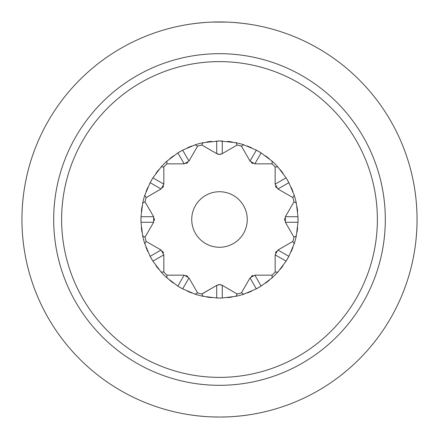 <?xml version="1.0" encoding="UTF-8"?>
<svg xmlns="http://www.w3.org/2000/svg" width="439" height="439" viewBox="0 0 439 439"><rect width="100%" height="100%" fill="white"/><g stroke="black" fill="none" stroke-linecap="round" stroke-linejoin="round"><path stroke-width="0.66" d="M227.001 22.093L211.999 22.093M196.661 23.272L190.252 24.129M196.749 23.267L204.08 22.554M211.905 22.098L219.473 21.95M211.999 416.907L219.5 417.05L211.905 416.902M204.08 416.446L196.749 415.733M190.219 414.866L196.661 415.728M219.5 21.95A197.55 197.55 0 0 0 21.95 219.5A197.55 197.55 0 0 0 219.5 417.05A197.55 197.55 0 0 0 417.05 219.5A197.55 197.55 0 0 0 219.5 21.95A197.55 197.55 0 0 0 21.95 219.5A197.55 197.55 0 0 0 219.5 417.05A197.55 197.55 0 0 0 417.05 219.5A197.55 197.55 0 0 0 219.5 21.95L227.078 22.098M234.942 22.554L242.312 23.272M248.853 24.145L242.339 23.272M235.584 22.608L234.854 22.548M242.257 415.733L234.942 416.446M227.078 416.902L219.522 417.05M219.5 417.05L227.001 416.907M234.854 416.452L235.584 416.391M242.339 415.728L248.853 414.855M220.318 298.037A78.543 78.543 0 0 0 221.053 298.026M227.621 297.626A78.543 78.543 0 0 0 232.198 297.011M222.277 297.993L216.723 297.993L216.723 285.366L201.797 293.987A76.562 76.562 0 0 0 201.924 294.015L216.723 285.366L219.5 284.62L222.277 285.366L222.277 297.993L235.836 296.325A78.543 78.543 0 0 0 243.766 294.201L241.412 292.857A76.562 76.562 0 0 1 237.203 293.987L235.836 296.325A78.543 78.543 0 0 0 243.766 294.201L256.343 288.867A78.543 78.543 0 0 0 256.749 288.648M247.261 292.972A78.543 78.543 0 0 0 251.531 291.216M257.216 288.396A78.543 78.543 0 0 0 257.77 288.088M258.395 287.737A78.543 78.543 0 0 0 259.021 287.375M259.262 287.238A78.543 78.543 0 0 0 259.663 286.996M260.223 286.662A78.543 78.543 0 0 0 260.717 286.36M265.595 283.095A78.543 78.543 0 0 0 269.25 280.28M241.412 292.857A76.562 76.562 0 0 0 241.532 292.824A76.562 76.562 0 0 1 241.412 292.857L250.027 277.931L254.839 275.154L261.15 286.091L272.059 277.865A78.543 78.543 0 0 0 277.865 272.059L275.154 272.076A76.562 76.562 0 0 1 272.076 275.154L272.059 277.865A78.543 78.543 0 0 0 277.865 272.059L286.091 261.15A78.543 78.543 0 0 0 286.332 260.761M280.28 269.25A78.543 78.543 0 0 0 283.095 265.595M286.612 260.305A78.543 78.543 0 0 0 286.936 259.762M287.304 259.153A78.543 78.543 0 0 0 287.666 258.522M287.803 258.28A78.543 78.543 0 0 0 288.033 257.874M288.346 257.303A78.543 78.543 0 0 0 288.626 256.799M291.216 251.531A78.543 78.543 0 0 0 292.972 247.261M275.154 272.076A76.562 76.562 0 0 0 275.242 271.982A76.562 76.562 0 0 1 275.154 272.076L275.154 254.839L277.931 250.027L288.867 256.343L294.201 243.766A78.543 78.543 0 0 0 296.325 235.836L293.987 237.203A76.562 76.562 0 0 1 292.857 241.412L294.201 243.766A78.543 78.543 0 0 0 296.325 235.836L297.993 222.277A78.543 78.543 0 0 0 298.01 221.816M297.011 232.198A78.543 78.543 0 0 0 297.626 227.621M298.026 221.283A78.543 78.543 0 0 0 298.037 220.652M298.043 219.939A78.543 78.543 0 0 0 298.043 219.209M298.043 218.979A78.543 78.543 0 0 0 298.037 218.463M298.026 217.821A78.543 78.543 0 0 0 298.01 217.239M297.626 211.378A78.543 78.543 0 0 0 297.011 206.802M293.987 237.203A76.562 76.562 0 0 0 294.015 237.076A76.562 76.562 0 0 1 293.987 237.203L285.366 222.277L285.366 216.723L297.993 216.723L296.325 203.164A78.543 78.543 0 0 0 294.201 195.234L292.857 197.588A76.562 76.562 0 0 1 293.987 201.797L296.325 203.164A78.543 78.543 0 0 0 294.201 195.234L288.867 182.657A78.543 78.543 0 0 0 288.648 182.251M292.972 191.739A78.543 78.543 0 0 0 291.216 187.469M288.396 181.784A78.543 78.543 0 0 0 288.088 181.23M287.737 180.605A78.543 78.543 0 0 0 287.375 179.979M287.238 179.738A78.543 78.543 0 0 0 286.996 179.337M286.662 178.777A78.543 78.543 0 0 0 286.36 178.283M283.095 173.405A78.543 78.543 0 0 0 280.28 169.75M292.857 197.588A76.562 76.562 0 0 0 292.824 197.468A76.562 76.562 0 0 1 292.857 197.588L277.931 188.973L275.154 184.161L286.091 177.85L277.865 166.941A78.543 78.543 0 0 0 272.059 161.135L272.076 163.846A76.562 76.562 0 0 1 275.154 166.924L277.865 166.941A78.543 78.543 0 0 0 272.059 161.135L261.15 152.909A78.543 78.543 0 0 0 260.761 152.668M269.25 158.72A78.543 78.543 0 0 0 265.595 155.905M260.305 152.388A78.543 78.543 0 0 0 259.762 152.064M259.153 151.696A78.543 78.543 0 0 0 258.522 151.334M258.28 151.197A78.543 78.543 0 0 0 257.874 150.967M257.303 150.654A78.543 78.543 0 0 0 256.799 150.374M251.531 147.784A78.543 78.543 0 0 0 247.261 146.028M272.076 163.846A76.562 76.562 0 0 0 271.982 163.758A76.562 76.562 0 0 1 272.076 163.846L254.839 163.846L250.027 161.069L256.343 150.133L243.766 144.799A78.543 78.543 0 0 0 235.836 142.675L237.203 145.013L222.277 153.634L237.203 145.013A76.562 76.562 0 0 1 241.412 146.143L243.766 144.799A78.543 78.543 0 0 0 235.836 142.675L219.5 140.957L203.164 142.675A78.543 78.543 0 0 0 195.234 144.799L197.588 146.143A76.562 76.562 0 0 1 201.797 145.013L203.164 142.675A78.543 78.543 0 0 0 195.234 144.799L182.657 150.133A78.543 78.543 0 0 0 182.251 150.352A78.543 78.543 0 0 1 182.657 150.133L177.85 152.909L166.941 161.135A78.543 78.543 0 0 0 161.135 166.941L163.846 166.924A76.562 76.562 0 0 1 166.924 163.846L166.941 161.135A78.543 78.543 0 0 0 161.135 166.941L152.909 177.85A78.543 78.543 0 0 0 152.668 178.239A78.543 78.543 0 0 1 152.909 177.85L150.133 182.657L144.799 195.234A78.543 78.543 0 0 0 142.675 203.164L145.013 201.797A76.562 76.562 0 0 1 146.143 197.588L144.799 195.234A78.543 78.543 0 0 0 142.675 203.164L141.007 216.723A78.543 78.543 0 0 0 140.99 217.184A78.543 78.543 0 0 1 141.007 216.723L141.007 222.277L142.675 235.836A78.543 78.543 0 0 0 144.799 243.766L146.143 241.412A76.562 76.562 0 0 1 145.013 237.203L144.985 237.076A76.562 76.562 0 0 0 145.013 237.203L153.634 222.277L141.007 222.277M232.198 141.989A78.543 78.543 0 0 0 227.621 141.374M221.821 140.99A78.543 78.543 0 0 0 221.377 140.979M220.822 140.968A78.543 78.543 0 0 0 220.18 140.957M256.343 150.133L261.15 152.909L254.839 163.846M286.091 177.85L288.867 182.657L277.931 188.973M297.993 216.723L297.993 222.277L285.366 222.277M288.867 256.343L286.091 261.15L275.154 254.839M261.15 286.091L256.343 288.867L250.027 277.931M216.723 297.993L203.164 296.325L201.924 294.015A76.562 76.562 0 0 1 201.797 293.987A76.562 76.562 0 0 1 197.588 292.857L195.234 294.201A78.543 78.543 0 0 0 203.164 296.325A78.543 78.543 0 0 1 195.234 294.201L182.657 288.867L177.85 286.091L166.941 277.865L166.924 275.154A76.562 76.562 0 0 1 163.846 272.076L163.758 271.982A76.562 76.562 0 0 0 163.846 272.076L163.846 254.839L152.909 261.15L150.133 256.343L144.799 243.766A78.543 78.543 0 0 1 142.675 235.836A78.543 78.543 0 0 0 144.799 243.766M163.846 272.076A76.562 76.562 0 0 1 163.758 271.982L161.135 272.059A78.543 78.543 0 0 0 166.941 277.865A78.543 78.543 0 0 1 161.135 272.059L152.909 261.15M218.682 140.963A78.543 78.543 0 0 0 217.947 140.974A78.543 78.543 0 0 1 218.682 140.963M211.378 141.374A78.543 78.543 0 0 0 206.802 141.989A78.543 78.543 0 0 1 211.378 141.374M191.739 146.028A78.543 78.543 0 0 0 187.469 147.784A78.543 78.543 0 0 1 191.739 146.028M181.784 150.604A78.543 78.543 0 0 0 181.23 150.912A78.543 78.543 0 0 1 181.784 150.604M180.605 151.263A78.543 78.543 0 0 0 179.979 151.625A78.543 78.543 0 0 1 180.605 151.263M179.738 151.762A78.543 78.543 0 0 0 179.337 152.004A78.543 78.543 0 0 1 179.738 151.762M178.777 152.338A78.543 78.543 0 0 0 178.283 152.64A78.543 78.543 0 0 1 178.777 152.338M173.405 155.905A78.543 78.543 0 0 0 169.75 158.72A78.543 78.543 0 0 1 173.405 155.905M158.72 169.75A78.543 78.543 0 0 0 155.905 173.405A78.543 78.543 0 0 1 158.72 169.75M152.388 178.695A78.543 78.543 0 0 0 152.064 179.238A78.543 78.543 0 0 1 152.388 178.695M151.696 179.847A78.543 78.543 0 0 0 151.334 180.478A78.543 78.543 0 0 1 151.696 179.847M151.197 180.72A78.543 78.543 0 0 0 150.967 181.126A78.543 78.543 0 0 1 151.197 180.72M150.654 181.697A78.543 78.543 0 0 0 150.374 182.201A78.543 78.543 0 0 1 150.654 181.697M147.784 187.469A78.543 78.543 0 0 0 146.028 191.739A78.543 78.543 0 0 1 147.784 187.469M141.989 206.802A78.543 78.543 0 0 0 141.374 211.378A78.543 78.543 0 0 1 141.989 206.802M140.974 217.717A78.543 78.543 0 0 0 140.963 218.348A78.543 78.543 0 0 1 140.974 217.717M140.957 219.061A78.543 78.543 0 0 0 140.957 219.791A78.543 78.543 0 0 1 140.957 219.061M140.957 220.021A78.543 78.543 0 0 0 140.963 220.537A78.543 78.543 0 0 1 140.957 220.021M140.974 221.179A78.543 78.543 0 0 0 140.99 221.761A78.543 78.543 0 0 1 140.974 221.179M141.374 227.621A78.543 78.543 0 0 0 141.989 232.198A78.543 78.543 0 0 1 141.374 227.621M146.028 247.261A78.543 78.543 0 0 0 147.784 251.531A78.543 78.543 0 0 1 146.028 247.261M150.133 256.343A78.543 78.543 0 0 0 150.352 256.749A78.543 78.543 0 0 1 150.133 256.343L161.069 250.027L146.143 241.412A76.562 76.562 0 0 0 146.176 241.532A76.562 76.562 0 0 1 146.143 241.412M150.604 257.216A78.543 78.543 0 0 0 150.912 257.77A78.543 78.543 0 0 1 150.604 257.216M151.263 258.395A78.543 78.543 0 0 0 151.625 259.021A78.543 78.543 0 0 1 151.263 258.395M151.762 259.262A78.543 78.543 0 0 0 152.004 259.663A78.543 78.543 0 0 1 151.762 259.262M152.338 260.223A78.543 78.543 0 0 0 152.64 260.717A78.543 78.543 0 0 1 152.338 260.223M155.905 265.595A78.543 78.543 0 0 0 158.72 269.25A78.543 78.543 0 0 1 155.905 265.595M169.75 280.28A78.543 78.543 0 0 0 173.405 283.095A78.543 78.543 0 0 1 169.75 280.28M177.85 286.091A78.543 78.543 0 0 0 178.239 286.332A78.543 78.543 0 0 1 177.85 286.091L184.161 275.154L166.924 275.154A76.562 76.562 0 0 0 167.018 275.242A76.562 76.562 0 0 1 166.924 275.154M178.695 286.612A78.543 78.543 0 0 0 179.238 286.936A78.543 78.543 0 0 1 178.695 286.612M179.847 287.304A78.543 78.543 0 0 0 180.478 287.666A78.543 78.543 0 0 1 179.847 287.304M180.72 287.803A78.543 78.543 0 0 0 181.126 288.033A78.543 78.543 0 0 1 180.72 287.803M181.697 288.346A78.543 78.543 0 0 0 182.201 288.626A78.543 78.543 0 0 1 181.697 288.346M187.469 291.216A78.543 78.543 0 0 0 191.739 292.972A78.543 78.543 0 0 1 187.469 291.216M206.802 297.011A78.543 78.543 0 0 0 211.378 297.626A78.543 78.543 0 0 1 206.802 297.011M217.179 298.01A78.543 78.543 0 0 0 217.623 298.021A78.543 78.543 0 0 1 217.179 298.01M218.178 298.032A78.543 78.543 0 0 0 218.82 298.043A78.543 78.543 0 0 1 218.178 298.032M221.377 154.051A5.553 5.553 0 0 1 217.623 154.051M237.203 293.987L222.277 285.366L237.203 293.987A76.562 76.562 0 0 1 237.076 294.015A76.562 76.562 0 0 0 237.203 293.987M272.076 275.154A76.562 76.562 0 0 1 271.982 275.242A76.562 76.562 0 0 0 272.076 275.154L254.839 275.154M292.857 241.412A76.562 76.562 0 0 1 292.824 241.532A76.562 76.562 0 0 0 292.857 241.412L277.931 250.027M293.987 201.797A76.562 76.562 0 0 1 294.015 201.924A76.562 76.562 0 0 0 293.987 201.797L285.366 216.723M275.154 166.924A76.562 76.562 0 0 1 275.242 167.018A76.562 76.562 0 0 0 275.154 166.924L275.154 184.161M241.412 146.143A76.562 76.562 0 0 1 241.532 146.176A76.562 76.562 0 0 0 241.412 146.143L250.027 161.069M222.277 141.007L222.277 153.634L219.5 154.38L216.723 153.634L201.797 145.013L216.723 153.634L216.723 141.007M219.5 191.733A27.767 27.767 0 0 1 247.267 219.5A27.767 27.767 0 0 1 219.5 247.267A27.767 27.767 0 0 1 191.733 219.5A27.767 27.767 0 0 1 219.5 191.733M166.924 163.846A76.562 76.562 0 0 1 167.018 163.758A76.562 76.562 0 0 0 166.924 163.846L184.161 163.846L188.973 161.069L197.588 146.143A76.562 76.562 0 0 0 197.468 146.176A76.562 76.562 0 0 1 197.588 146.143M146.143 197.588A76.562 76.562 0 0 1 146.176 197.468A76.562 76.562 0 0 0 146.143 197.588L161.069 188.973L163.846 184.161L163.846 166.924A76.562 76.562 0 0 0 163.758 167.018A76.562 76.562 0 0 1 163.846 166.924M153.634 222.277L153.634 216.723L145.013 201.797A76.562 76.562 0 0 0 144.985 201.924A76.562 76.562 0 0 1 145.013 201.797M161.069 250.027L163.846 254.839M184.161 275.154L188.973 277.931L182.657 288.867M197.588 292.857A76.562 76.562 0 0 1 197.468 292.824A76.562 76.562 0 0 0 197.588 292.857L188.973 277.931M145.013 237.203A76.562 76.562 0 0 1 144.985 237.076L142.675 235.836M187.711 162.567A5.553 5.553 0 0 1 186.065 163.511A5.553 5.553 0 0 0 187.711 162.567M163.5 186.087A5.553 5.553 0 0 1 162.551 187.727A5.553 5.553 0 0 0 163.5 186.087M154.298 218.567A5.553 5.553 0 0 1 154.292 220.46A5.553 5.553 0 0 0 154.298 218.567M162.567 251.289A5.553 5.553 0 0 1 163.511 252.935A5.553 5.553 0 0 0 162.567 251.289M186.087 275.5A5.553 5.553 0 0 1 187.727 276.449A5.553 5.553 0 0 0 186.087 275.5M217.623 284.949A5.553 5.553 0 0 1 218.556 284.702A5.553 5.553 0 0 0 217.623 284.949M219.5 284.62A5.553 5.553 0 0 1 221.377 284.949A5.553 5.553 0 0 0 219.5 284.62M251.289 276.433A5.553 5.553 0 0 1 252.935 275.489A5.553 5.553 0 0 0 251.289 276.433M275.5 252.913A5.553 5.553 0 0 1 276.449 251.273A5.553 5.553 0 0 0 275.5 252.913M284.702 220.433A5.553 5.553 0 0 1 284.708 218.54A5.553 5.553 0 0 0 284.702 220.433M276.433 187.711A5.553 5.553 0 0 1 275.489 186.065A5.553 5.553 0 0 0 276.433 187.711M252.913 163.5A5.553 5.553 0 0 1 251.273 162.551A5.553 5.553 0 0 0 252.913 163.5M219.5 53.684A165.816 165.816 0 0 0 53.684 219.5A165.816 165.816 0 0 0 219.5 385.316A165.816 165.816 0 0 0 385.316 219.5A165.816 165.816 0 0 0 219.5 53.684M219.5 61.619A157.881 157.881 0 0 1 377.381 219.5A157.881 157.881 0 0 1 219.5 377.381A157.881 157.881 0 0 1 61.619 219.5A157.881 157.881 0 0 1 219.5 61.619M203.164 142.675A78.543 78.543 0 0 0 195.234 144.799M166.941 161.135A78.543 78.543 0 0 0 161.135 166.941M144.799 195.234A78.543 78.543 0 0 0 142.675 203.164M161.135 272.059A78.543 78.543 0 0 0 166.941 277.865M195.234 294.201A78.543 78.543 0 0 0 203.164 296.325M188.973 161.069L182.657 150.133M184.161 163.846L177.85 152.909M163.846 184.161L152.909 177.85M161.069 188.973L150.133 182.657M153.634 216.723L141.007 216.723"/></g></svg>
